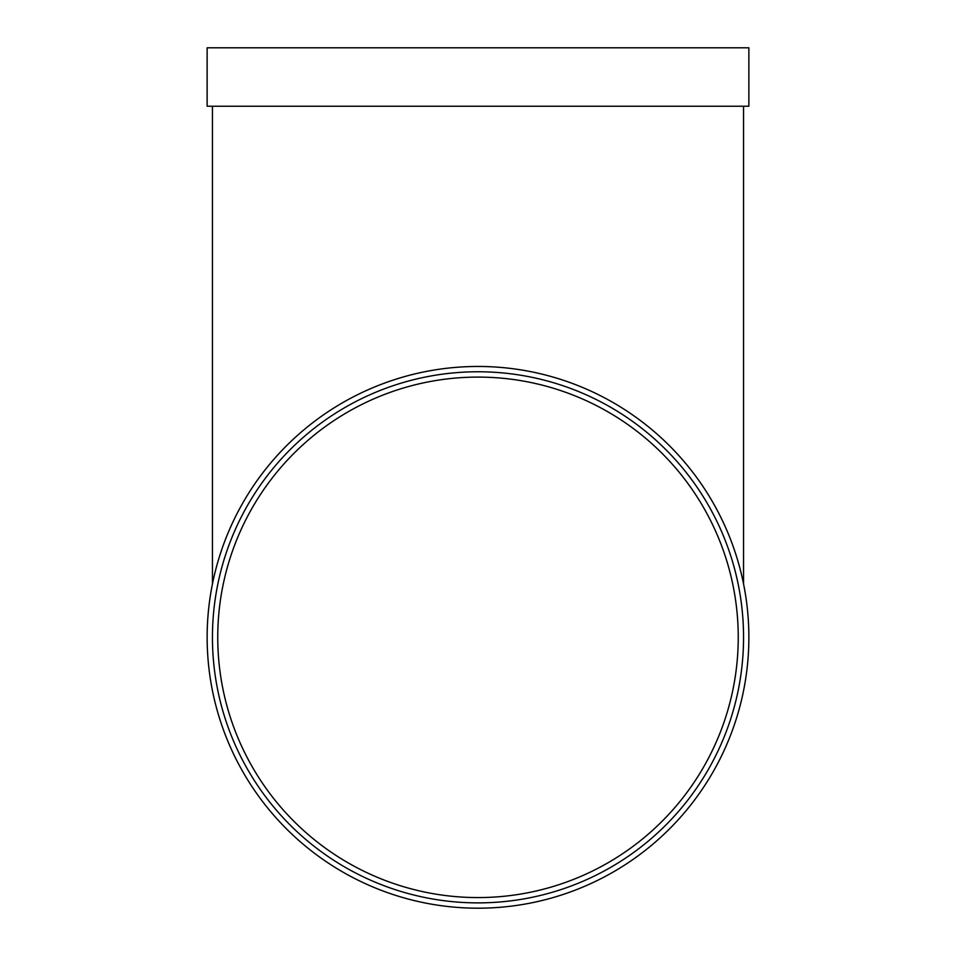 <?xml version="1.0" encoding="UTF-8"?>
<svg xmlns="http://www.w3.org/2000/svg" width="956" height="956" viewBox="0 0 956 956"><rect width="100%" height="100%" fill="white"/><g stroke="black" fill="none" stroke-linecap="round" stroke-linejoin="round"><path stroke-width="1.43" d="M738.247 637.329A260.247 260.247 0 0 0 478 377.094A260.247 260.247 0 0 0 217.753 637.329A260.247 260.247 0 0 0 478 897.576A260.247 260.247 0 0 0 738.247 637.329M207.129 106.224L748.871 106.224L748.871 47.8L207.129 47.8L207.129 106.224M748.871 637.329A270.871 270.871 0 0 1 342.571 871.908A270.871 270.871 0 0 1 342.571 402.751A270.871 270.871 0 0 1 748.871 637.329M743.553 637.329A265.553 265.553 0 0 1 345.224 867.307A265.553 265.553 0 0 1 345.224 407.352A265.553 265.553 0 0 1 743.553 637.329M212.447 106.224L212.447 583.961M743.553 106.224L743.553 583.961"/></g></svg>
